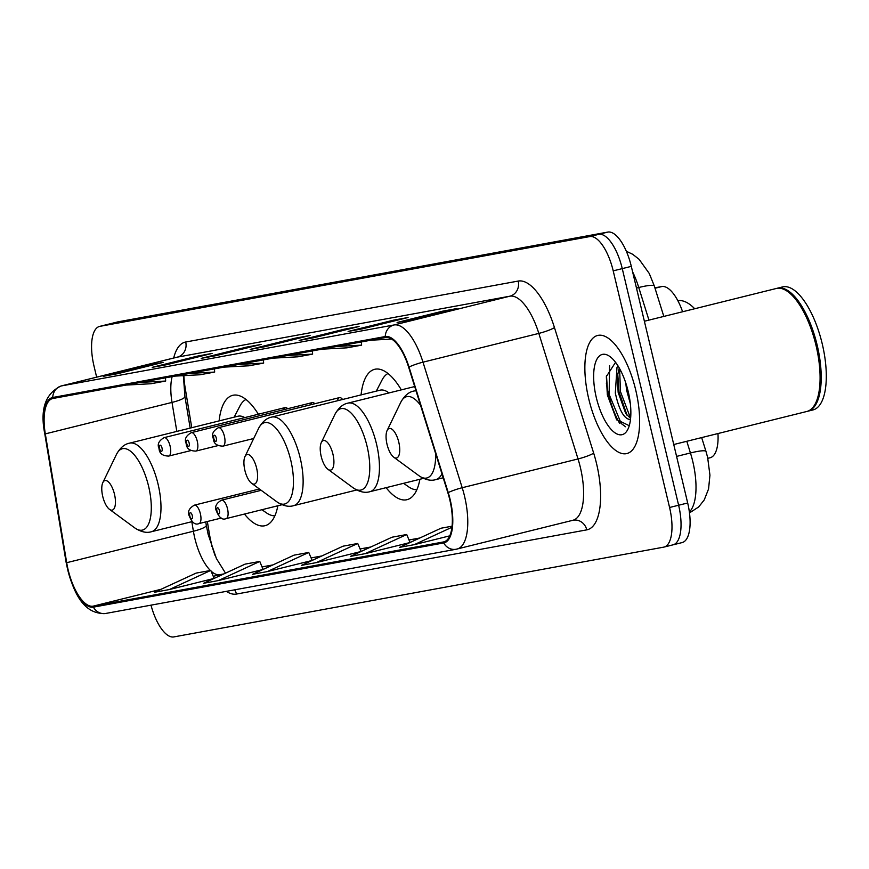 <?xml version="1.0" encoding="UTF-8"?>
<svg xmlns="http://www.w3.org/2000/svg" width="869" height="869" viewBox="0 0 869 869"><rect width="100%" height="100%" fill="white"/><g stroke="black" fill="none" stroke-linecap="round" stroke-linejoin="round"><path stroke-width="1.3" d="M258.365 414.22A67.163 26.352 -103.9 0 0 232.696 395.33A67.163 26.352 -103.9 0 0 219.118 420.9M401.326 389.877A67.163 26.352 -103.9 0 0 374.648 369.314A67.163 26.352 -103.9 0 0 361.069 394.906M342.571 399.501A9.505 3.726 -103.9 0 0 339.475 397.611A9.505 3.726 -103.9 0 0 337.617 400.728M314.828 403.737A9.505 3.726 -103.9 0 0 312.34 402.586A9.505 3.726 -103.9 0 0 310.678 404.769M287.682 408.712A9.505 3.726 -103.9 0 0 285.195 407.561A9.505 3.726 -103.9 0 0 283.544 409.733M207.343 521.509L209.32 533.436A50.684 19.889 -103.9 0 0 211.058 542.05A50.684 19.889 -103.9 0 0 215.088 555.573M183.87 375.636A50.684 19.889 -103.9 0 0 185.282 388.639L191.767 427.7M386.118 487.661A67.163 26.352 -103.9 0 0 407.029 499.686A67.163 26.352 -103.9 0 0 419.879 479.275M244.471 514.057A67.163 26.352 -103.9 0 0 265.078 525.691A67.163 26.352 -103.9 0 0 277.841 505.769M717.968 433.544A38.019 14.914 76.1 0 1 710.114 457.757A38.019 14.914 76.1 0 1 709.756 457.833M654.889 287.824L661.744 286.564A38.019 14.914 76.1 0 1 682.599 311.754M681.796 542.647A38.019 14.914 -103.9 0 0 682.143 542.571A38.019 14.914 -103.9 0 0 687.683 502.988L631.307 266.37A38.019 14.914 -103.9 0 0 607.8 232.088L117.978 321.856A38.019 14.914 -103.9 0 0 117.619 321.932A38.019 14.914 -103.9 0 0 117.272 322.03M682.143 542.571L673.095 544.82A38.019 14.914 -103.9 0 1 672.736 544.896A38.019 14.914 -103.9 0 0 673.095 544.82A38.019 14.914 -103.9 0 0 678.624 505.237L622.258 268.619A38.019 14.914 -103.9 0 0 598.752 234.337L108.929 324.104A38.019 14.914 -103.9 0 0 108.571 324.18A38.019 14.914 -103.9 0 0 108.223 324.278M635.76 390.203A60.83 23.865 -103.9 0 0 597.59 335.477A60.83 23.865 -103.9 0 0 588.737 398.817A60.83 23.865 -103.9 0 0 626.907 453.542A60.83 23.865 -103.9 0 0 635.76 390.203A60.83 23.865 -103.9 0 0 597.59 335.477A60.83 23.865 -103.9 0 0 588.737 398.817A60.83 23.865 -103.9 0 0 626.907 453.542A60.83 23.865 -103.9 0 0 635.76 390.203M449.762 499.642A40.55 15.914 76.1 0 1 443.863 541.876A40.55 15.914 76.1 0 1 443.483 541.952L93.157 606.16A40.55 15.914 76.1 0 1 66.696 562.699L45.307 433.881A40.55 15.914 76.1 0 1 52.607 398.545A40.55 15.914 76.1 0 1 52.987 398.469L385.478 337.53A40.55 15.914 76.1 0 1 408.68 367.294L447.893 492.842A40.55 15.914 76.1 0 1 449.762 499.642M450.153 499.577A41.56 16.305 -103.9 0 0 448.241 492.604L409.027 367.055A41.56 16.305 -103.9 0 0 385.249 336.542L52.748 397.481A41.56 16.305 -103.9 0 0 44.884 433.783L66.272 562.601A41.56 16.305 -103.9 0 0 93.396 607.138L443.722 542.94A41.56 16.305 -103.9 0 0 450.153 499.577M619.684 423.42A50.684 19.889 76.1 0 1 608.496 394.168A50.684 19.889 76.1 0 1 606.356 383.044M151 605.161A38.019 14.914 -103.9 0 0 173.865 636.912L663.688 547.144A38.019 14.914 -103.9 0 0 664.046 547.068L673.095 544.82A38.019 14.914 -103.9 0 0 678.624 505.237L622.258 268.619A38.019 14.914 -103.9 0 0 598.752 234.337L108.929 324.104A38.019 14.914 -103.9 0 0 108.571 324.18L117.619 321.932M664.046 547.068A38.019 14.914 -103.9 0 0 669.575 507.485L613.21 270.867A38.019 14.914 -103.9 0 0 589.703 236.585L99.881 326.353A38.019 14.914 -103.9 0 0 99.522 326.429A38.019 14.914 -103.9 0 0 93.993 366.012L96.644 377.168M152.184 367.348L197.426 356.116L212.123 353.422L166.881 364.665L152.184 367.348A10.135 9.32 79.6 0 1 152.705 367.239L167.141 364.6M103.205 376.331L148.447 365.089L163.144 362.395L117.891 373.637L103.205 376.331A10.135 9.32 79.6 0 1 103.726 376.223L118.151 373.572M299.132 340.42L344.374 329.188L359.071 326.494L313.828 337.726L299.132 340.42A10.135 9.32 79.6 0 1 299.653 340.311L314.089 337.661M348.111 331.447L393.364 320.205L408.061 317.511L362.808 328.754L348.111 331.447A10.135 9.32 79.6 0 1 348.632 331.339L363.068 328.688M397.1 322.475L442.343 311.232L457.04 308.538L411.787 319.781L397.1 322.475A10.135 9.32 79.6 0 1 397.622 322.356L412.047 319.716M201.163 358.376L246.416 347.133L261.113 344.439L215.86 355.682L201.163 358.376A10.135 9.32 79.6 0 1 201.684 358.267L216.12 355.617M250.153 349.403L295.395 338.16L310.092 335.467L264.839 346.709L250.153 349.403A10.135 9.32 79.6 0 1 250.674 349.284L265.099 346.644M218.315 580.579L263.079 569.456L259.777 561.439L218.315 580.579L203.618 583.273L245.08 564.133L259.777 561.439M169.336 589.551L210.787 570.412L196.101 573.106L154.639 592.245L169.336 589.551L214.089 578.428M365.262 553.64L406.725 534.511L392.028 537.205L350.565 556.334L365.262 553.64L410.027 542.528M452.086 526.19L441.007 528.222L399.555 547.361L414.241 544.667L449.816 535.836M312.177 560.429L308.756 552.456L267.294 571.596L312.058 560.483M308.756 552.456L294.059 555.15L252.607 574.29L267.294 571.596M361.156 551.446L357.735 543.483L316.283 562.623L361.037 551.5M357.735 543.483L343.049 546.177L301.586 565.317L316.283 562.623M295.395 338.16L295.612 339.062M246.416 347.133L246.633 348.045M442.343 311.232L442.56 312.134M393.364 320.205L393.581 321.106M344.374 329.188L344.591 330.09M148.447 365.089L148.664 365.99M197.426 356.116L197.643 357.018M406.725 534.511L410.059 542.506M414.241 544.667L451.967 527.255M210.787 570.412L214.132 578.417M272.931 358.158L297.937 356.811L312.623 354.118L312.395 350.924M287.628 355.464L312.623 354.118M321.91 349.186L346.916 347.839L361.613 345.145L361.374 341.952M336.607 346.492L361.613 345.145M385.597 337.509L386.987 337.433M370.9 340.203L391.669 339.084M223.952 367.131L248.947 365.795L263.644 363.101L263.405 359.907M238.649 364.448L263.644 363.101M174.962 376.114L199.968 374.767L214.665 372.073L214.426 368.88M189.659 373.42L214.665 372.073M125.983 385.086L150.989 383.74L165.675 381.046L165.447 377.852M140.68 382.393L165.675 381.046M673.747 444.526L806.823 411.471A63.361 24.853 -103.9 0 0 815.654 403.042A63.361 24.853 -103.9 0 0 816.034 345.493A63.361 24.853 -103.9 0 0 788.02 291.799A63.361 24.853 -103.9 0 0 776.278 288.486L644.385 321.248M815.817 402.695A62.731 24.614 -103.9 0 0 815.98 402.369A62.731 24.614 -103.9 0 0 816.36 345.395A62.731 24.614 -103.9 0 0 788.628 292.245A62.731 24.614 -103.9 0 0 788.324 292.027M807.388 411.309A63.361 24.853 -103.9 0 0 807.953 411.189A63.361 24.853 -103.9 0 0 817.175 345.21A63.361 24.853 -103.9 0 0 777.407 288.204A63.361 24.853 -103.9 0 0 776.843 288.367M807.953 411.189L813.047 409.918A63.361 24.853 -103.9 0 0 822.259 343.939A63.361 24.853 -103.9 0 0 782.491 286.944L777.407 288.204M630.362 403.781L626.625 390.224L625.745 382.892M630.492 419.499A28.644 11.243 -103.9 0 1 630.47 419.51A28.644 11.243 -103.9 0 1 630.199 419.564C624.029 418.912 619.065 410.07 615.317 393.027L616.99 367.424L617.935 365.795M630.612 418.413L625.789 413.633L618.141 392.332L617.414 376.038L619.249 368M628.222 391.582A41.321 16.207 -103.9 0 0 609.951 356.572A41.321 16.207 -103.9 0 0 596.275 397.437A41.321 16.207 -103.9 0 0 627.972 429.112A41.321 16.207 -103.9 0 0 628.222 391.582M615.545 362.319L606.345 376.559L607.344 394.906L616.545 419.521L628.982 425.571M625.539 426.755L621.226 423.507L609.126 394.396L609.614 365.686M630.612 418.326L620.444 391.582L619.608 368.652M616.892 420.031L607.713 394.743L606.486 375.354M627.092 415.382L619.032 391.93L617.718 373.779M387.031 444.331A15.207 5.964 -103.9 0 0 393.755 457.213A15.207 5.964 -103.9 0 0 398.784 442.18A15.207 5.964 -103.9 0 0 387.118 430.524A15.207 5.964 -103.9 0 0 387.031 444.331M694.711 308.745A69.694 27.341 -103.9 0 0 677.853 300.696M321.193 456.399A15.207 5.964 -103.9 0 0 327.917 469.282A15.207 5.964 -103.9 0 0 332.957 454.248A15.207 5.964 -103.9 0 0 321.291 442.582A15.207 5.964 -103.9 0 0 321.193 456.399M244.884 470.379A15.207 5.964 -103.9 0 0 251.608 483.273A15.207 5.964 -103.9 0 0 256.637 468.228A15.207 5.964 -103.9 0 0 244.971 456.573A15.207 5.964 -103.9 0 0 244.884 470.379M403.574 483.327L408.484 486.738A60.189 23.615 -103.9 0 0 416.827 489.79M387.965 373.496A60.189 23.615 -103.9 0 0 381.991 380.101L376.32 391.115M388.975 392.94A45.622 17.901 -103.9 0 0 380.035 390.192L271.595 417.12C266.566 418.087 262.242 421.802 258.647 428.287A41.908 16.446 -103.9 0 1 290.8 460.418A41.908 16.446 -103.9 0 1 276.929 501.858L251.608 483.273M102.738 496.438A15.207 5.964 -103.9 0 0 109.461 509.321A15.207 5.964 -103.9 0 0 114.491 494.276A15.207 5.964 -103.9 0 0 102.824 482.621A15.207 5.964 -103.9 0 0 102.738 496.438M261.927 509.723L266.338 512.786A60.189 23.615 -103.9 0 0 274.865 515.838M245.96 399.468A60.189 23.615 -103.9 0 0 239.844 406.16L234.174 417.163M244.776 417.598A45.622 17.901 -103.9 0 0 237.889 416.24L129.448 443.179C124.408 444.135 120.096 447.861 116.5 454.335A41.908 16.446 -103.9 0 1 148.642 486.466A41.908 16.446 -103.9 0 1 134.782 527.918L109.461 509.321M655.02 288.236L661.744 286.564M689.367 511.971A50.684 19.889 -103.9 0 0 692.778 461.472A50.684 19.889 -103.9 0 0 690.431 452.966L676.582 456.41M631.307 266.37L613.21 270.867M607.8 232.088L589.703 236.585M687.683 502.988L669.575 507.485M117.978 321.856L99.881 326.353M648.947 320.118L638.758 287.509L636.477 288.084M626.321 251.25L632.697 254.291L639.084 259.288L649.273 273.496L654.324 286.01A25.342 3.487 162.7 0 0 638.758 287.509A50.684 19.889 -103.9 0 0 632.632 271.899M701.663 437.585L705.997 451.456A25.342 3.487 162.7 0 0 690.431 452.966L686.792 441.278M183.359 376.657A16.478 2.998 -9.4 0 0 183.924 376.614M211.591 546.416A16.478 2.998 -9.4 0 0 212.166 546.362M66.696 562.699L193.396 531.231A40.55 15.914 -103.9 0 0 194.786 538.117A40.55 15.914 -103.9 0 0 210.396 570.488M191.81 521.693L193.396 531.231A22.811 4.149 -9.4 0 0 206.29 525.234L208.158 534.457L216.414 558.539L225.505 573.171M443.483 541.952L444.233 541.767M173.691 358.028A63.361 24.853 76.1 0 1 185.705 342.006L518.206 281.067A63.361 24.853 76.1 0 1 554.455 327.57L593.668 453.118A63.361 24.853 76.1 0 1 586.781 529.862L236.455 594.059A12.677 11.655 79.6 0 0 234.652 589.834M236.455 594.059A63.361 24.853 76.1 0 1 226.353 591.354M52.748 397.481A12.677 11.655 -100.4 0 1 61.493 385.912L393.994 324.973A50.684 19.889 76.1 0 1 422.997 362.177L462.199 487.726A50.684 19.889 76.1 0 1 464.546 496.232A50.684 19.889 76.1 0 1 457.17 549.012A50.684 19.889 76.1 0 1 456.692 549.121A12.677 11.655 -100.4 0 1 456.04 549.262A12.677 11.655 -100.4 0 1 443.722 542.94M572.53 520.346A50.684 19.889 -103.9 0 0 573.008 520.238A50.684 19.889 -103.9 0 0 580.373 467.457A50.684 19.889 -103.9 0 0 578.037 458.951L538.823 333.403A50.684 19.889 -103.9 0 0 509.831 296.199L177.33 357.137A50.684 19.889 -103.9 0 0 176.852 357.235L177.461 357.105M448.241 492.604A12.677 1.738 162.7 0 1 462.199 487.726L578.037 458.951A12.677 1.738 -17.3 0 0 593.668 453.118M518.206 281.067A12.677 11.655 79.6 0 1 509.831 296.199L393.994 324.973A12.677 11.655 79.6 0 0 385.249 336.542M44.884 433.783A12.677 2.303 170.6 0 1 44.732 433.512C39.931 409.375 45.362 393.538 61.015 386.01A50.684 19.889 76.1 0 1 61.493 385.912L177.33 357.137A12.677 11.655 79.6 0 0 185.705 342.006M554.455 327.57A12.677 1.738 -17.3 0 1 538.823 333.403L422.997 362.177A12.677 1.738 162.7 0 0 409.027 367.055M66.272 562.601A12.677 2.303 170.6 0 1 66.12 562.33C71.888 588.769 81.795 614.828 105.714 613.46L456.04 549.262L573.182 520.205A12.677 11.655 79.6 0 0 573.073 520.227M93.396 607.138A12.677 11.655 79.6 0 0 105.714 613.46M586.781 529.862A12.677 11.655 79.6 0 0 573.182 520.205M172.149 376.625A40.55 15.914 -103.9 0 0 172.008 402.412L176.82 431.404M45.307 433.881L172.008 402.412A22.811 4.149 -9.4 0 0 184.912 396.416L190.17 428.091M211.102 571.15A40.55 15.914 -103.9 0 0 219.857 574.681L223.767 573.974M93.157 606.16L161.015 589.301M213.253 576.321L219.857 574.681A22.811 20.975 79.6 0 1 221.03 574.431L223.898 573.909M262.069 566.946L272.747 564.991M321.867 555.954L311.037 557.941L321.726 556.019M360.038 548.991L370.715 547.035M409.017 540.018L419.694 538.063M393.755 457.213L419.075 475.81A41.908 16.446 -103.9 0 0 435.597 453.466M443.19 477.776L435.738 479.623A45.622 17.901 -103.9 0 0 441.963 473.833M416.045 390.887A45.622 17.901 -103.9 0 0 413.742 391.072C408.712 392.038 404.389 395.753 400.805 402.238A41.908 16.446 -103.9 0 1 420.553 405.323M353.238 487.878A41.908 16.446 -103.9 0 0 367.109 446.427A41.908 16.446 -103.9 0 0 334.967 414.307C338.562 407.822 342.875 404.096 347.915 403.14A45.622 17.901 -103.9 0 1 376.549 444.178A45.622 17.901 -103.9 0 1 369.912 491.691C365.002 493.19 359.451 491.93 353.238 487.878L327.917 469.282M356.681 489.997L293.592 505.671A45.622 17.901 -103.9 0 0 300.229 458.169A45.622 17.901 -103.9 0 0 271.595 417.12M192.212 521.596L151.445 531.719A45.622 17.901 -103.9 0 0 158.082 484.218A45.622 17.901 -103.9 0 0 129.448 443.179M261.2 490.312L221.541 500.164A9.505 3.726 76.1 0 1 227.504 508.713A9.505 3.726 76.1 0 1 226.125 518.608L282.001 504.737M219.401 510.57A3.172 1.238 -103.9 0 0 217.446 507.713A3.172 1.238 -103.9 0 0 216.946 511.015A3.172 1.238 -103.9 0 0 218.912 513.872A3.172 1.238 -103.9 0 0 219.401 510.57M259.397 488.997L194.406 505.139A9.505 3.726 76.1 0 1 200.37 513.688A9.505 3.726 76.1 0 1 198.99 523.583L221.291 518.043M192.266 515.545A3.172 1.238 -103.9 0 0 190.3 512.688A3.172 1.238 -103.9 0 0 189.811 515.99A3.172 1.238 -103.9 0 0 191.777 518.847A3.172 1.238 -103.9 0 0 192.266 515.545M224.398 436.227A9.505 3.726 76.1 0 1 223.018 446.123C216.815 446.014 213.589 443.505 213.339 438.595C211.33 434.424 213.035 430.785 218.434 427.678A9.505 3.726 76.1 0 1 224.398 436.227M213.839 438.53A3.172 1.238 -103.9 0 0 215.805 441.387A3.172 1.238 -103.9 0 0 216.294 438.085A3.172 1.238 -103.9 0 0 214.328 435.228A3.172 1.238 -103.9 0 0 213.839 438.53M197.263 441.202A9.505 3.726 76.1 0 1 195.873 451.098C189.67 450.989 186.444 448.48 186.194 443.57C184.195 439.399 185.89 435.76 191.299 432.653A9.505 3.726 76.1 0 1 197.263 441.202M186.705 443.505A3.172 1.238 -103.9 0 0 188.66 446.362A3.172 1.238 -103.9 0 0 189.16 443.06A3.172 1.238 -103.9 0 0 187.193 440.203A3.172 1.238 -103.9 0 0 186.705 443.505M170.128 446.177A9.505 3.726 76.1 0 1 168.738 456.073C162.536 455.964 159.309 453.455 159.06 448.545C157.061 444.374 158.755 440.735 164.154 437.628A9.505 3.726 76.1 0 1 170.128 446.177M159.57 448.48A3.172 1.238 -103.9 0 0 161.525 451.337A3.172 1.238 -103.9 0 0 162.014 448.024A3.172 1.238 -103.9 0 0 160.059 445.167A3.172 1.238 -103.9 0 0 159.57 448.48M707.844 458.321L710.114 457.757M705.997 451.456L707.627 457.387L709.94 475.158L708.561 488.975L704.238 499.925L698.687 506.942L689.486 512.916M654.324 286.01L663.818 316.414M44.732 433.512L66.12 562.33M99.522 326.429L108.571 324.18M61.015 386.01L176.852 357.235M183.381 375.658L184.912 396.416M205.747 521.911L206.29 525.234M262.058 566.914L272.877 564.926M360.027 548.958L370.846 546.981M409.006 539.986L419.825 537.998M815.98 402.369L815.654 403.042M788.628 292.245L788.02 291.799M435.738 479.623C430.839 481.133 425.289 479.862 419.075 475.81M415.936 390.529L413.742 391.072M387.118 430.524L400.805 402.238M423.453 478.384L369.912 491.691M414.698 386.553L347.915 403.14M321.291 442.582L334.967 414.307M293.592 505.671C288.693 507.181 283.142 505.91 276.929 501.858M244.971 456.573L258.647 428.287M151.445 531.719C146.546 533.229 140.984 531.958 134.782 527.918M102.824 482.621L116.5 454.335M221.541 500.164C216.142 503.27 214.437 506.909 216.446 511.081C219.194 517.772 222.421 520.281 226.125 518.608M194.406 505.139C189.007 508.246 187.302 511.884 189.301 516.056C192.06 522.736 195.286 525.245 198.99 523.583M253.715 438.497L223.018 446.123M339.475 397.611L218.434 427.678M218.184 445.558L195.873 451.098M312.34 402.586L191.299 432.653M191.05 450.533L168.738 456.073M285.195 407.561L164.154 437.628"/></g></svg>
